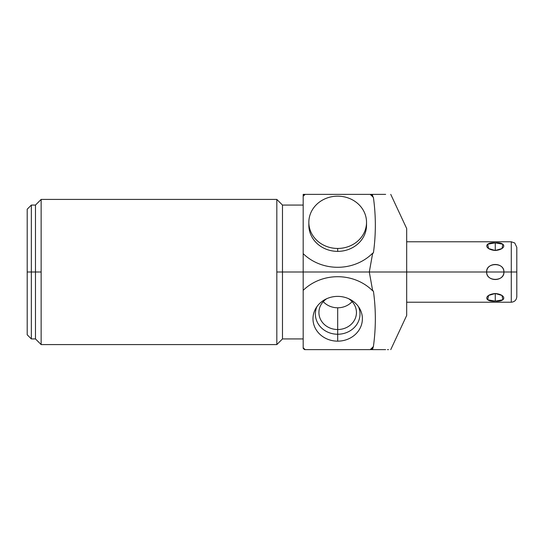 <?xml version="1.0" encoding="UTF-8"?>
<svg xmlns="http://www.w3.org/2000/svg" width="544" height="544" viewBox="0 0 544 544"><rect width="100%" height="100%" fill="white"/><g stroke="black" fill="none" stroke-linecap="round" stroke-linejoin="round"><path stroke-width="0.82" d="M390.755 194.378L406.681 228.534L406.681 272L486.649 272C486.078 281.921 504.689 281.697 503.9 272L511.278 272L511.278 241.781L406.681 241.781L406.681 272L303.185 272L303.185 348.357A47.056 42.65 180 0 0 304.531 349.622L370.838 349.622A47.056 42.65 180 0 0 372.681 347.861L372.429 349.622L370.838 349.622L385.648 349.622L372.429 349.622L373.402 346.535C375.986 328.025 375.986 309.516 373.402 291.006L372.681 290.843A47.056 42.65 180 0 0 303.185 290.353L303.185 253.647L303.185 272L369.301 272L372.681 290.843L369.301 272L372.681 253.157L369.301 272L406.681 272L406.681 315.466L390.755 349.622M41.14 344.583L35.482 338.926L35.482 272L41.14 272L41.14 344.583L276.828 344.583L41.14 344.583L41.14 272L35.482 272L35.482 338.926L31.341 338.926L27.2 334.784L27.2 209.216L27.2 272L31.341 272L31.341 205.074L31.341 272L35.482 272L31.341 272L31.341 338.926L31.341 272L27.2 272L27.2 209.216L31.341 205.074L35.482 205.074L35.482 272L35.482 205.074L41.14 199.417L276.828 199.417L41.14 199.417L41.14 272L41.14 199.417M376.38 349.622L379.732 349.622M381.963 349.622L382.969 349.622M383.629 349.622L384.574 349.622M303.185 196.228L303.185 253.647A47.056 42.65 0 0 0 372.681 253.157L373.402 252.994C375.986 234.484 375.986 215.975 373.402 197.465L372.681 196.139A47.056 42.65 0 0 0 370.838 194.378L303.185 194.378L303.185 196.228A47.056 42.65 180 0 1 305.198 194.378L370.172 194.378A47.056 42.65 180 0 1 373.402 197.465C375.986 215.975 375.986 234.484 373.402 252.994L372.681 253.157A47.056 42.65 0 0 1 303.185 253.647L303.185 196.228A47.056 42.65 180 0 1 305.198 194.378L304.531 194.378A47.056 42.65 0 0 0 303.185 195.643L303.185 194.378L304.531 194.378A47.056 42.65 0 0 0 303.185 195.643L303.185 196.228M276.828 199.417L276.828 344.583L276.828 199.417L282.486 205.074L282.486 272L276.828 272L282.486 272L282.486 205.074L303.185 205.074M385.648 194.378L370.838 194.378L372.429 194.378L372.681 196.139L372.429 194.378L385.648 194.378M387.444 349.622L388.518 349.622M370.172 349.622L305.198 349.622A47.056 42.65 0 0 1 303.185 347.772L303.185 290.353A47.056 42.65 180 0 1 372.681 290.843L373.402 291.006C375.986 309.516 375.986 328.025 373.402 346.535A47.056 42.65 0 0 1 370.172 349.622L370.838 349.622A47.056 42.65 180 0 0 372.681 347.861L373.402 346.535A47.056 42.65 0 0 1 370.172 349.622M337.688 296.385A24.698 22.386 180 0 0 312.984 318.77A24.698 22.386 180 0 0 337.688 341.156A24.698 22.386 180 0 0 362.386 318.77A24.698 22.386 180 0 0 337.688 296.385A24.698 22.386 180 0 0 315.697 308.564A24.698 22.386 180 0 0 337.688 341.156L337.688 307.788A18.768 17.007 180 0 0 352.118 301.648A18.768 17.007 0 0 1 337.688 307.788A18.768 17.007 0 0 1 323.252 301.648A18.768 17.007 180 0 0 337.688 307.788L337.688 329.528A18.768 17.007 0 0 1 319.818 317.723A18.768 17.007 0 0 1 326.747 298.697A18.768 17.007 180 0 0 318.92 312.521A18.768 17.007 180 0 0 337.688 329.528A18.768 17.007 180 0 0 356.449 312.521A18.768 17.007 180 0 0 348.622 298.697A18.768 17.007 0 0 1 355.552 317.723A18.768 17.007 0 0 1 337.688 329.528L337.688 334.24A22.311 20.223 0 0 1 316.894 306.687A22.311 20.223 180 0 0 337.688 334.24A22.311 20.223 180 0 0 358.476 306.687A22.311 20.223 0 0 1 337.688 334.24L337.688 341.156A24.698 22.386 180 0 0 359.672 308.564A24.698 22.386 180 0 0 337.688 296.385M303.185 348.357A47.056 42.65 180 0 0 304.531 349.622L305.198 349.622A47.056 42.65 0 0 1 303.185 347.772L303.185 348.357M308.89 223.768A28.839 26.139 0 0 0 337.688 251.369A28.839 26.139 0 0 0 366.479 223.768M370.838 194.378L370.172 194.378A47.056 42.65 180 0 1 373.402 197.465L372.681 196.139A47.056 42.65 0 0 0 370.838 194.378M303.185 272L282.486 272L282.486 338.926L282.486 272L303.185 272M406.681 272L503.9 272C503.832 261.997 486.71 261.997 486.649 272C486.71 282.003 503.839 282.003 503.9 272C504.478 262.092 485.867 262.29 486.649 272L516.8 272L516.8 247.302L514.733 242.991L511.278 241.781L511.278 302.219L511.278 272L516.8 272L516.8 296.698C516.474 300.057 514.631 301.893 511.278 302.219L406.681 302.219M495.271 293.502C483.949 294.542 483.949 302.015 495.271 301.145C506.593 302.015 506.593 294.542 495.271 293.502L488.539 295.467L487.669 299.778L495.271 301.145L495.271 293.502L495.271 301.145L502.88 299.778L502.01 295.467L495.271 293.502M495.271 242.855C483.949 241.985 483.949 249.458 495.271 250.498C506.593 249.458 506.593 241.985 495.271 242.855L487.669 244.222L488.539 248.533L495.271 250.498L495.271 242.855L495.271 250.498L502.01 248.533L502.88 244.222L495.271 242.855M337.688 196.173A28.839 26.139 180 0 1 366.527 222.312A28.839 26.139 180 0 1 337.688 248.452A28.839 26.139 180 0 1 308.842 222.312A28.839 26.139 180 0 1 337.688 196.173A28.839 26.139 0 0 0 308.842 222.312A28.839 26.139 0 0 0 337.688 248.452A28.839 26.139 0 0 0 366.527 222.312A28.839 26.139 0 0 0 337.688 196.173M366.527 222.312L366.527 225.23A28.839 26.139 180 0 1 337.688 251.369L337.688 248.452L337.688 251.369A28.839 26.139 180 0 1 308.842 225.23L308.842 222.312M276.828 344.583L282.486 338.926L303.185 338.926"/></g></svg>

